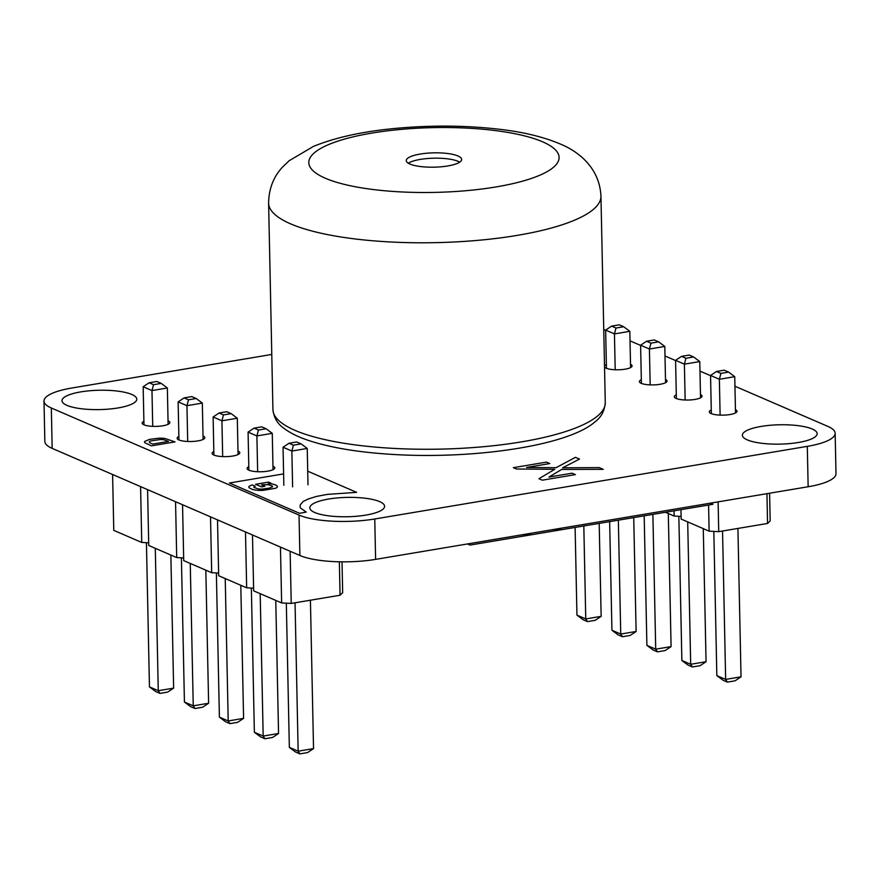 <?xml version="1.0" encoding="UTF-8"?>
<svg xmlns="http://www.w3.org/2000/svg" width="880" height="880" viewBox="0 0 880 880"><rect width="100%" height="100%" fill="white"/><g stroke="black" fill="none" stroke-linecap="round" stroke-linejoin="round"><path stroke-width="1.32" d="M457.974 155.98A27.698 7.172 178.8 0 1 461.648 159.434A27.698 7.172 178.8 0 1 434.104 167.178A27.698 7.172 178.8 0 1 406.252 160.589A27.698 7.172 178.8 0 1 426.756 153.23A27.698 7.172 178.8 0 1 457.974 155.98M459.701 162.151A27.698 7.172 -1.2 0 0 458.095 161.326A27.698 7.172 -1.2 0 0 432.08 158.246A27.698 7.172 -1.2 0 0 408.309 163.229M718.113 501.864L718.729 531.652L709.137 531.168L681.153 519.068L680.955 509.663M708.587 505.032L709.137 531.168M766.942 493.669L767.558 523.457L718.729 531.652M681.098 516.395L674.157 516.043L665.434 512.27M769.593 493.229L770.165 520.916L767.558 523.457M674.047 510.829L674.157 516.043M711.348 413.666L710.556 375.463L719.367 379.269L734.745 376.684L735.504 412.94M710.556 375.463L716.507 371.481L720.918 373.395L719.367 379.269L720.115 415.118M676.379 398.541L675.576 360.338L684.387 364.144L699.776 361.57L700.535 397.815M675.576 360.338L681.538 356.367L685.949 358.27L684.387 364.144L685.146 399.993M641.41 383.427L640.607 345.213L649.418 349.03L664.796 346.445L665.555 382.701M640.607 345.213L646.569 341.242L650.969 343.145L649.418 349.03L650.177 384.879M630.586 367.576L629.827 331.32L614.449 333.905L605.638 330.099L606.441 368.302M605.638 330.099L611.6 326.128L616 328.031L614.449 333.905L615.197 369.754M737.924 528.429L741.026 676.83L735.075 680.812L727.386 682.099L725.648 679.415L741.026 676.83M722.546 531.014L725.648 679.415L716.837 675.609L722.975 680.196L727.386 682.099M713.823 531.399L716.837 675.609M703.274 528.627L706.057 661.716L700.106 665.687L692.406 666.974L690.679 664.29L706.057 661.716M687.698 521.895L690.679 664.29L681.868 660.484L688.006 665.071L692.406 666.974M678.843 516.285L681.868 660.484M668.305 513.513L671.088 646.591L665.126 650.562L657.437 651.86L655.71 649.176L671.088 646.591M652.883 514.382L655.71 649.176L646.899 645.37L653.037 649.957L657.437 651.86M644.182 515.845L646.899 645.37M599.192 523.391L601.15 616.352L595.188 620.323L587.499 621.621L585.761 618.937L601.15 616.352M583.814 525.976L585.761 618.937L576.95 615.12L583.088 619.707L587.499 621.621M575.113 527.439L576.95 615.12M609.653 521.642L611.93 630.245L620.741 634.051L636.119 631.477L630.157 635.448L622.468 636.735L620.741 634.051L618.354 520.179M633.732 517.594L636.119 631.477M734.745 376.684L728.607 372.097L724.196 370.194L716.507 371.481M720.918 373.395L728.607 372.097M699.776 361.57L693.638 356.983L685.949 358.27M681.538 356.367L689.227 355.069L693.638 356.983M664.796 346.445L658.658 341.858L650.969 343.145M646.569 341.242L654.258 339.955L658.658 341.858M611.6 326.128L619.289 324.83L623.689 326.733L629.827 331.32M616 328.031L623.689 326.733M611.93 630.245L618.057 634.832L622.468 636.735M290.136 551.276L291.236 603.427L281.633 602.943L253.66 590.843L252.483 534.985M280.467 547.085L281.633 602.943M339.361 561.803L340.065 595.232L291.236 603.427M253.594 588.17L246.664 587.818L218.68 575.729L217.514 519.871M218.625 573.056L211.684 572.704L183.711 560.604L182.545 504.746M183.656 557.931L176.715 557.579L148.742 545.479L147.576 489.632M148.687 542.806L141.746 542.454L113.773 530.365L112.596 474.507M342.023 561.836L342.672 592.691L340.065 595.232M245.487 531.971L246.664 587.818M210.518 516.846L211.684 572.704M175.549 501.721L176.715 557.579M140.58 486.607L141.746 542.454M283.844 485.298L283.052 447.238L291.863 451.044L307.241 448.459L308 484.792M283.052 447.238L289.014 443.256L293.414 445.17L291.863 451.044L292.611 486.838M248.875 470.173L248.083 432.113L256.894 435.919L272.272 433.345L273.031 469.667M248.083 432.113L254.034 428.142L258.445 430.045L256.894 435.919L257.642 471.724M213.906 455.059L213.114 416.988L221.925 420.805L237.303 418.22L238.062 454.553M213.114 416.988L219.065 413.017L223.476 414.92L221.925 420.805L222.673 456.599M143.968 424.82L143.165 386.749L151.976 390.566L167.354 387.981L168.113 424.314M143.165 386.749L149.127 382.778L153.527 384.681L151.976 390.566L152.724 426.36M203.093 439.428L202.334 403.095L186.945 405.68L178.134 401.874L178.937 439.934M178.134 401.874L184.096 397.903L188.496 399.806L186.945 405.68L187.704 441.474M310.42 600.204L313.533 748.605L307.571 752.587L299.882 753.874L298.155 751.19L313.533 748.605M295.042 602.789L298.155 751.19L289.344 747.384L295.471 751.971L299.882 753.874M286.319 603.174L289.344 747.384M275.77 600.402L278.553 733.491L272.602 737.462L264.913 738.749L263.175 736.065L278.553 733.491M260.194 593.67L263.175 736.065L254.364 732.259L260.502 736.846L264.913 738.749M251.35 588.06L254.364 732.259M240.801 585.288L243.584 718.366L237.633 722.337L229.944 723.635L228.206 720.951L243.584 718.366M225.225 578.556L228.206 720.951L219.395 717.145L225.533 721.732L229.944 723.635M216.37 572.935L219.395 717.145M170.852 555.049L173.646 688.127L167.684 692.098L159.995 693.396L158.268 690.712L173.646 688.127M155.287 548.306L158.268 690.712L149.457 686.895L155.595 691.482L159.995 693.396M146.432 542.696L149.457 686.895M181.401 557.821L184.426 702.02L193.237 705.826L208.615 703.252L202.653 707.223L194.964 708.51L193.237 705.826L190.256 563.431M205.832 570.163L208.615 703.252M307.241 448.459L301.103 443.872L296.703 441.969L289.014 443.256M293.414 445.17L301.103 443.872M272.272 433.345L266.134 428.758L258.445 430.045M254.034 428.142L261.723 426.844L266.134 428.758M237.303 418.22L231.165 413.633L223.476 414.92M219.065 413.017L226.754 411.73L231.165 413.633M167.354 387.981L161.216 383.394L153.527 384.681M149.127 382.778L156.816 381.491L161.216 383.394M184.096 397.903L191.785 396.605L196.196 398.508L202.334 403.095M188.496 399.806L196.196 398.508M184.426 702.02L190.564 706.607L194.964 708.51M575.41 474.617L542.278 480.183L538.934 478.731L554.719 469.315L516.428 469.007L513.348 467.676L546.48 462.11L549.802 463.551L526.603 467.445L556.039 467.698L575.454 457.325L579.502 459.074L562.617 467.797L599.258 467.621L603.251 469.348L561.671 469.436L548.944 477.07L572.088 473.187L575.41 474.617M307.714 471.185L356.62 492.36L327.415 494.373L316.646 496.386L308.121 499.026L303.226 501.446L300.311 504.746L300.069 506.396L300.41 507.936L306.229 512.072L299.574 513.304L229.405 482.999L283.613 473.891M249.128 487.773L251.988 489.258A13.332 3.454 -1.2 0 0 256.036 490.127L257.631 490.292A12.144 3.146 -1.2 0 0 262.735 490.413L275.473 488.279A11.869 3.069 -1.2 0 0 277.464 486.618L276.694 485.485L273.482 484.231A8.019 2.079 -1.2 0 0 269.654 483.769L268.18 483.736L270.952 483.142L268.554 482.108L255.541 484.297L261.481 486.86L264.88 486.288L261.558 484.858L263.461 484.66L268.158 484.693L272.019 485.848A7.293 1.881 178.8 0 1 272.36 486.904L268.939 488.235L262.493 489.06A7.326 1.892 178.8 0 1 258.269 488.928L253.968 487.421A5.368 1.386 178.8 0 1 254.54 486.497L255.266 486.233L252.362 484.968L250.965 485.397A10.274 2.662 -1.2 0 0 248.831 487.267L249.128 487.773M174.977 441.903L151.426 445.852L145.079 442.871A12.452 3.223 178.8 0 1 144.573 441.529L149.523 439.373L158.73 438.218A10.637 2.75 178.8 0 1 165.11 438.515L174.977 441.903M149.93 442.816L152.68 444.081L168.487 441.43L164.307 439.89A6.457 1.672 -1.2 0 0 160.501 439.516L150.601 440.979A6.171 1.595 -1.2 0 0 149.248 442.024L149.93 442.816M710.325 503.173L712.921 504.295L470.063 545.072L467.467 543.95M678.018 508.596L684.266 507.551M700.48 504.823L706.651 503.789M649.22 513.436L656.04 512.292M668.349 510.224L675.026 509.102M623.964 517.671L645.315 514.085M598.752 521.906L620.114 518.32M551.078 529.914L559.13 528.88A13.926 3.608 -1.2 0 0 561.979 528.077M520.322 535.073L528.363 534.05A13.926 3.608 -1.2 0 0 531.212 533.247M497.508 538.901L503.602 537.878M470.932 543.367L492.294 539.781M734.943 386.221L827.827 426.382A55.407 14.344 178.8 0 1 835.153 433.29A55.407 14.344 178.8 0 1 807.301 446.358L374.759 518.98A55.407 14.344 178.8 0 1 299.035 515.086L51.326 407.99A55.407 14.344 178.8 0 1 44 401.082A55.407 14.344 178.8 0 1 71.852 388.014L271.777 354.442M835.153 433.29L836 473.682A55.407 14.344 178.8 0 1 808.148 486.75L375.595 559.372A55.407 14.344 178.8 0 1 299.882 555.478L52.173 448.382A55.407 14.344 178.8 0 1 44.847 441.474L44 401.082M603.735 329.494L605.638 330.319M630.025 340.857L640.618 345.433M665.005 355.982L675.587 360.558M699.974 371.096L710.556 375.672M812.207 429A37.4 9.68 178.8 0 1 817.157 433.664A37.4 9.68 178.8 0 1 779.966 444.125A37.4 9.68 178.8 0 1 742.379 435.237A37.4 9.68 178.8 0 1 770.055 425.293A37.4 9.68 178.8 0 1 812.207 429M735.438 409.662A13.849 3.586 178.8 0 1 737 411.268A13.849 3.586 178.8 0 1 723.228 415.14A13.849 3.586 178.8 0 1 709.302 411.851A13.849 3.586 178.8 0 1 711.271 409.948M700.458 394.537A13.849 3.586 178.8 0 1 702.02 396.143A13.849 3.586 178.8 0 1 688.248 400.026A13.849 3.586 178.8 0 1 674.333 396.726A13.849 3.586 178.8 0 1 676.302 394.823M665.489 379.423A13.849 3.586 178.8 0 1 667.051 381.029A13.849 3.586 178.8 0 1 653.279 384.901A13.849 3.586 178.8 0 1 639.364 381.612A13.849 3.586 178.8 0 1 641.333 379.709M630.52 364.298A13.849 3.586 178.8 0 1 632.082 365.904A13.849 3.586 178.8 0 1 619.245 369.754A13.849 3.586 178.8 0 1 604.527 366.971M604.505 366.003A13.849 3.586 178.8 0 1 606.364 364.584M379.654 501.622A37.4 9.68 178.8 0 1 384.604 506.286A37.4 9.68 178.8 0 1 347.424 516.747A37.4 9.68 178.8 0 1 309.826 507.859A37.4 9.68 178.8 0 1 337.502 497.915A37.4 9.68 178.8 0 1 379.654 501.622M272.954 466.169A13.849 3.586 178.8 0 1 274.769 467.885A13.849 3.586 178.8 0 1 260.997 471.757A13.849 3.586 178.8 0 1 247.071 468.457A13.849 3.586 178.8 0 1 248.809 466.675M237.985 451.044A13.849 3.586 178.8 0 1 239.789 452.76A13.849 3.586 178.8 0 1 226.017 456.632A13.849 3.586 178.8 0 1 212.102 453.343A13.849 3.586 178.8 0 1 213.829 451.55M203.016 435.93A13.849 3.586 178.8 0 1 204.82 437.646A13.849 3.586 178.8 0 1 191.048 441.518A13.849 3.586 178.8 0 1 177.133 438.218A13.849 3.586 178.8 0 1 178.86 436.436M168.047 420.805A13.849 3.586 178.8 0 1 169.851 422.521A13.849 3.586 178.8 0 1 156.079 426.393A13.849 3.586 178.8 0 1 142.153 423.104A13.849 3.586 178.8 0 1 143.891 421.311M131.835 394.471A37.4 9.68 178.8 0 1 136.774 399.135A37.4 9.68 178.8 0 1 99.594 409.596A37.4 9.68 178.8 0 1 62.007 400.697A37.4 9.68 178.8 0 1 89.672 390.764A37.4 9.68 178.8 0 1 131.835 394.471M268.609 203.126L272.932 409.607A166.21 43.021 -1.2 0 0 440 449.13A166.21 43.021 -1.2 0 0 605.275 402.644L600.952 196.163C599.544 166.936 577.247 150.777 559.647 143.748C543.29 136.906 523.578 132.121 500.511 129.393C466.268 125.323 430.76 125.037 393.998 128.546C361.955 131.626 335.082 137.588 313.39 146.443L289.058 160.787L282.337 167.288C273.394 177.023 268.818 188.969 268.609 203.126A166.21 43.021 -1.2 0 0 435.677 242.649A166.21 43.021 -1.2 0 0 600.952 196.163M542.531 141.779A125.169 32.395 -1.2 0 0 325.776 145.838A125.169 32.395 -1.2 0 0 433.532 192.423A125.169 32.395 -1.2 0 0 542.531 141.779M52.173 448.382L51.326 407.99M299.882 555.478L299.035 515.086M375.595 559.372L374.759 518.98M808.148 486.75L807.301 446.358M272.932 409.607C273.889 417.725 277.53 423.929 283.855 428.241C290.103 433.037 298.617 437.206 309.408 440.737C331.716 447.986 360.272 452.595 395.076 454.564C476.663 459.239 569.338 445.203 595.309 421.575C601.26 417.186 604.582 410.872 605.275 402.644"/></g></svg>
